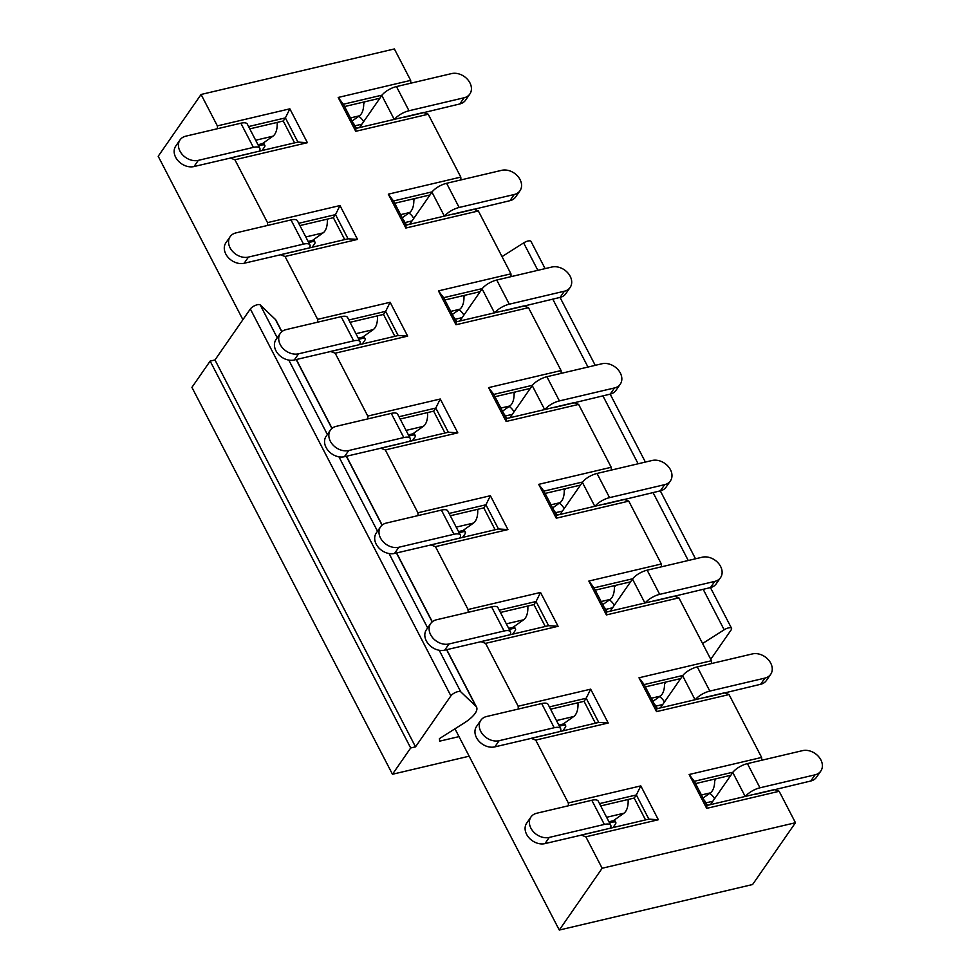 <?xml version="1.0" encoding="UTF-8"?>
<svg xmlns="http://www.w3.org/2000/svg" width="979" height="979" viewBox="0 0 979 979"><rect width="100%" height="100%" fill="white"/><g stroke="black" fill="none" stroke-linecap="round" stroke-linejoin="round"><path stroke-width="1.47" d="M730.848 775.282L695.518 783.604M733.002 772.186L694.331 781.291L706.862 805.472L774.511 789.551L779.162 791.289L795.462 822.727L752.594 884.526L559.29 930.05L454.966 728.804M242.902 319.692L158.194 156.273L201.074 94.474L217.362 125.899L289.857 108.828L307.394 142.689L234.911 159.761L267.5 222.625L339.982 205.553L357.531 239.414L285.048 256.474L317.637 319.35L390.119 302.278L407.668 336.127L335.185 353.199L367.774 416.075L440.256 399.004L457.805 432.853L385.322 449.924L417.911 512.788L490.393 495.717L507.942 529.578L435.459 546.649L468.048 609.513L540.53 592.442L558.079 626.291L485.584 643.362L518.172 706.238L590.667 689.167L608.216 723.016L535.721 740.087L568.309 802.951L640.804 785.892L658.353 819.741L585.858 836.812L602.158 868.251L559.29 930.05M680.711 678.557L645.381 686.879M630.574 581.844L595.244 590.153M580.437 485.119L545.107 493.44M530.3 388.394L494.982 396.715M480.163 291.669L444.845 299.99M430.026 194.956L394.708 203.265M645.528 819.912L634.196 798.044L600.714 805.925M595.391 723.2L584.059 701.319L550.577 709.2M545.254 626.474L533.922 604.594L500.453 612.475M495.117 529.749L483.785 507.881L450.316 515.762M444.992 433.036L433.648 411.156L400.178 419.036M394.855 336.311L383.511 314.43L350.041 322.311M344.718 239.586L333.374 217.705L299.904 225.586M379.889 98.23L344.571 106.552M294.581 142.861L283.237 120.992L249.767 128.873M382.043 95.134L343.372 104.239L355.903 128.42L423.564 112.487L428.215 114.237L355.732 131.308L338.183 97.459L410.666 80.388L394.378 48.95L201.074 94.474M779.162 791.289L706.679 808.36L689.13 774.511L761.625 757.44L761.748 760.255M682.865 675.473L644.194 684.578L656.725 708.759L724.387 692.826L729.037 694.564L761.625 757.44M729.037 694.564L656.542 711.635L638.993 677.786L711.488 660.715L711.611 663.529M632.728 578.748L594.057 587.853L606.588 612.034L674.25 596.101L678.9 597.851L711.488 660.715M678.9 597.851L606.405 614.922L588.856 581.061L661.351 563.99L661.474 566.804M582.591 482.023L543.92 491.128L556.451 515.309L624.112 499.376L628.763 501.126L661.351 563.99M628.763 501.126L556.268 518.197L538.719 484.348L611.214 467.277L611.337 470.079M532.454 385.298L493.783 394.415L506.314 418.584L573.975 402.663L578.626 404.4L611.214 467.277M578.626 404.4L506.131 421.472L488.582 387.623L561.077 370.551L561.2 373.366M482.317 288.585L443.646 297.689L456.177 321.871L523.838 305.938L528.489 307.687L561.077 370.551M528.489 307.687L455.994 324.747L438.445 290.898L510.94 273.826L511.062 276.641M432.18 191.86L393.509 200.964L406.04 225.146L473.701 209.212L478.352 210.962L510.94 273.826M478.352 210.962L405.857 228.034L388.308 194.172L460.803 177.101L460.938 179.916M428.215 114.237L460.803 177.101M795.462 822.727L602.158 868.251M410.666 80.388L410.801 83.191M568.444 805.766L568.309 802.951M535.721 740.087L531.071 738.337L598.732 722.416L586.201 698.235L584.059 701.319M518.307 709.041L518.172 706.238M485.584 643.362L480.934 641.624L548.595 625.691L536.064 601.51L533.922 604.594M468.17 612.328L468.048 609.513M435.459 546.649L430.809 544.899L498.458 528.966L485.927 504.785L483.785 507.881M418.033 515.603L417.911 512.788M385.322 449.924L380.672 448.174L448.321 432.241L435.79 408.059L433.648 411.156M367.896 418.877L367.774 416.075M335.185 353.199L330.535 351.449L398.184 335.528L385.653 311.346L383.511 314.43M317.759 322.152L317.637 319.35M285.048 256.474L280.398 254.736L348.047 238.803L335.516 214.621L333.374 217.705M267.622 225.439L267.5 222.625M234.911 159.761L230.261 158.011L297.922 142.077L285.378 117.896L283.237 120.992M217.497 128.714L217.362 125.899M585.858 836.812L581.208 835.063L648.869 819.129L636.338 794.948L634.196 798.044M289.857 108.828L285.378 117.896L248.568 126.56M307.394 142.689L297.922 142.077M365.045 101.73L363.711 103.652M338.183 97.459L343.372 104.239M355.903 128.42L355.732 131.308M339.982 205.553L335.516 214.621L298.705 223.285M357.531 239.414L348.047 238.803M390.119 302.278L385.653 311.346L348.842 320.011M407.668 336.127L398.184 335.528M440.256 399.004L435.79 408.059L398.979 416.736M457.805 432.853L448.321 432.241M490.393 495.717L485.927 504.785L449.116 513.449M507.942 529.578L498.458 528.966M540.53 592.442L536.064 601.51L499.253 610.174M558.079 626.291L548.595 625.691M590.667 689.167L586.201 698.235L549.39 706.899M608.216 723.016L598.732 722.416M640.804 785.892L636.338 794.948L599.527 803.624M658.353 819.741L648.869 819.129M415.169 198.443L413.848 200.365M388.308 194.172L393.509 200.964M406.04 225.146L405.857 228.034M465.306 295.168L463.973 297.09M438.445 290.898L443.646 297.689M456.177 321.871L455.994 324.747M515.443 391.894L514.11 393.815M488.582 387.623L493.783 394.415M506.314 418.584L506.131 421.472M565.581 488.619L564.247 490.54M538.719 484.348L543.92 491.128M556.451 515.309L556.268 518.197M615.718 585.332L614.384 587.253M588.856 581.061L594.057 587.853M606.588 612.034L606.405 614.922M665.855 682.057L664.521 683.978M638.993 677.786L644.194 684.578M656.725 708.759L656.542 711.635M715.992 778.782L714.658 780.704M689.13 774.511L694.331 781.291M706.862 805.472L706.679 808.36M262.421 143.644L262.996 144.757A5.85 2.142 152.6 0 0 263.559 144.843A5.85 2.142 -27.4 0 1 264.856 145.443A5.85 2.142 -27.4 0 1 264.489 146.997L262.042 150.521M198.296 160.36L253.39 147.388L240.858 123.207L185.765 136.179A14.624 11.21 34.7 0 0 180.014 139.936A14.624 11.21 34.7 0 0 182.363 154.584A14.624 11.21 34.7 0 0 198.296 160.36L194.013 166.54L249.412 153.617M259.239 151.182A12.286 4.479 152.6 0 0 259.802 148.221A12.286 4.479 152.6 0 0 253.39 147.388M240.858 123.207A12.286 4.479 -27.4 0 1 247.271 124.052L259.802 148.221M180.014 139.936L175.73 146.116A14.624 11.21 34.7 0 0 178.08 160.764A14.624 11.21 34.7 0 0 194.013 166.54M255.666 140.242L272.945 136.179A18.405 9.741 -103.3 0 0 277.143 122.424M272.945 136.179L262.494 143.595A5.85 1.04 160.3 0 0 262.372 143.68L262.996 144.757L262.372 143.68L257.979 144.721M312.558 240.369L313.133 241.483A5.85 2.142 152.6 0 0 313.696 241.568A5.85 2.142 -27.4 0 1 314.993 242.168A5.85 2.142 -27.4 0 1 314.626 243.722L312.179 247.246M248.433 257.085L303.527 244.114L290.996 219.932L235.902 232.904A14.624 11.21 34.7 0 0 230.151 236.661A14.624 11.21 34.7 0 0 232.5 251.309A14.624 11.21 34.7 0 0 248.433 257.085L244.15 263.265L299.55 250.33M309.376 247.907A12.286 4.479 152.6 0 0 309.939 244.946A12.286 4.479 152.6 0 0 303.527 244.114M290.996 219.932A12.286 4.479 -27.4 0 1 297.408 220.764L309.939 244.946M230.151 236.661L225.868 242.841A14.624 11.21 34.7 0 0 228.217 257.489A14.624 11.21 34.7 0 0 244.15 263.265M305.803 236.967L323.082 232.892A18.405 9.741 -103.3 0 0 327.28 219.149M323.082 232.892L312.631 240.32A5.85 1.04 160.3 0 0 312.509 240.406L313.133 241.483L312.509 240.406L308.116 241.434M353.7 124.162L353.37 123.538M353.872 123.905L354.875 125.838L361.887 124.186M363.588 121.726L363.539 121.629A12.286 9.411 -145.3 0 0 358.767 116.293M451.564 73.596L396.471 86.568L409.002 110.749L464.095 97.778A14.624 11.21 34.7 0 0 469.847 94.021A14.624 11.21 34.7 0 0 467.497 79.372A14.624 11.21 34.7 0 0 451.564 73.596M359.538 127.564L381.822 95.452A12.286 4.479 -27.4 0 1 396.471 86.568M404.021 117.358L459.812 103.958A14.624 11.21 34.7 0 0 465.563 100.201L469.847 94.021M409.002 110.749A12.286 4.479 152.6 0 0 394.586 119.316M356.919 128.188A5.85 3.096 76.7 0 1 354.875 125.838M363.65 102.061A18.405 9.741 76.7 0 1 359.452 115.803L352.085 121.041M403.837 220.887L403.507 220.251M404.009 220.63L405.012 222.563L412.024 220.911M413.725 218.452L413.676 218.354A12.286 9.411 -145.3 0 0 408.904 213.018M501.701 170.322L446.608 183.293L459.139 207.475L514.232 194.503A14.624 11.21 34.7 0 0 519.984 190.746A14.624 11.21 34.7 0 0 517.634 176.098A14.624 11.21 34.7 0 0 501.701 170.322M409.675 224.289L431.959 192.165A12.286 4.479 -27.4 0 1 446.608 183.293M454.158 214.071L509.949 200.683A14.624 11.21 34.7 0 0 515.7 196.926L519.984 190.746M459.139 207.475A12.286 4.479 152.6 0 0 444.711 216.041M407.056 224.913A5.85 3.096 76.7 0 1 405.012 222.563M413.774 198.774A18.405 9.741 76.7 0 1 409.589 212.529L402.222 217.766M362.695 337.094L363.27 338.208A5.85 2.142 152.6 0 0 363.833 338.293A5.85 2.142 -27.4 0 1 365.13 338.881A5.85 2.142 -27.4 0 1 364.763 340.435L362.316 343.972M298.571 353.811L353.664 340.839L341.133 316.658L286.039 329.629A14.624 11.21 34.7 0 0 280.288 333.386A14.624 11.21 34.7 0 0 282.637 348.034A14.624 11.21 34.7 0 0 298.571 353.811L294.287 359.991L349.687 347.055M359.513 344.632A12.286 4.479 152.6 0 0 360.076 341.671A12.286 4.479 152.6 0 0 353.664 340.839M341.133 316.658A12.286 4.479 -27.4 0 1 347.545 317.49L360.076 341.671M280.288 333.386L276.005 339.566A14.624 11.21 34.7 0 0 278.354 354.214A14.624 11.21 34.7 0 0 294.287 359.991M355.94 333.692L373.219 329.617A18.405 9.741 -103.3 0 0 377.417 315.874M373.219 329.617L362.768 337.045A5.85 1.04 160.3 0 0 362.646 337.131L363.27 338.208L362.646 337.131L358.253 338.159M453.975 317.6L453.644 316.976M454.146 317.355L455.149 319.289L462.161 317.637M463.862 315.177L463.813 315.079A12.286 9.411 -145.3 0 0 459.041 309.731M551.838 267.034L496.745 280.018L509.276 304.188L564.369 291.216A14.624 11.21 34.7 0 0 570.121 287.471A14.624 11.21 34.7 0 0 567.771 272.823A14.624 11.21 34.7 0 0 551.838 267.034M459.812 321.014L482.096 288.891A12.286 4.479 -27.4 0 1 496.745 280.018M504.295 310.796L560.086 297.396A14.624 11.21 34.7 0 0 565.838 293.651L570.121 287.471M509.276 304.188A12.286 4.479 152.6 0 0 494.848 312.766M457.193 321.626A5.85 3.096 76.7 0 1 455.149 319.289M463.911 295.499A18.405 9.741 76.7 0 1 459.726 309.254L452.347 314.479M412.832 433.819L413.407 434.933A5.85 2.142 152.6 0 0 413.97 435.019A5.85 2.142 -27.4 0 1 415.267 435.606A5.85 2.142 -27.4 0 1 414.9 437.16L412.453 440.697M348.708 450.536L403.801 437.552L391.27 413.383L336.176 426.354A14.624 11.21 34.7 0 0 330.425 430.099A14.624 11.21 34.7 0 0 332.774 444.747A14.624 11.21 34.7 0 0 348.708 450.536L344.424 456.716L399.824 443.781M409.65 441.345A12.286 4.479 152.6 0 0 410.213 438.396A12.286 4.479 152.6 0 0 403.801 437.552M391.27 413.383A12.286 4.479 -27.4 0 1 397.67 414.215L410.213 438.396M330.425 430.099L326.142 436.279A14.624 11.21 34.7 0 0 328.479 450.927A14.624 11.21 34.7 0 0 344.424 456.716M406.077 430.405L423.356 426.342A18.405 9.741 -103.3 0 0 427.554 412.587M423.356 426.342L412.893 433.77A5.85 1.04 160.3 0 0 412.783 433.844L413.407 434.933L412.783 433.844L408.39 434.884M504.112 414.325L503.781 413.701M504.283 414.068L505.286 416.002L512.286 414.362M513.999 411.89L513.951 411.792A12.286 9.411 -145.3 0 0 509.178 406.456M601.975 363.76L546.882 376.731L559.413 400.913L614.506 387.941A14.624 11.21 34.7 0 0 620.258 384.184A14.624 11.21 34.7 0 0 617.908 369.536A14.624 11.21 34.7 0 0 601.975 363.76M509.949 417.727L532.233 385.616A12.286 4.479 -27.4 0 1 546.882 376.731M554.432 407.521L610.223 394.121A14.624 11.21 34.7 0 0 615.975 390.364L620.258 384.184M559.413 400.913A12.286 4.479 152.6 0 0 544.985 409.479M507.33 418.351A5.85 3.096 76.7 0 1 505.286 416.002M514.048 392.224A18.405 9.741 76.7 0 1 509.863 405.967L502.484 411.204M456.202 527.13L473.493 523.067L463.03 530.483A5.85 1.04 160.3 0 0 462.92 530.569L463.544 531.646A5.85 2.142 152.6 0 0 464.107 531.732A5.85 2.142 -27.4 0 1 465.404 532.331A5.85 2.142 -27.4 0 1 465.037 533.885L462.59 537.41M398.845 547.249L453.938 534.277L441.407 510.096L386.313 523.067A14.624 11.21 34.7 0 0 380.562 526.824A14.624 11.21 34.7 0 0 382.911 541.473A14.624 11.21 34.7 0 0 398.845 547.249L394.561 553.429L449.961 540.494M459.787 538.071A12.286 4.479 152.6 0 0 460.35 535.109A12.286 4.479 152.6 0 0 453.938 534.277M441.407 510.096A12.286 4.479 -27.4 0 1 447.807 510.94L460.35 535.109M380.562 526.824L376.279 533.004A14.624 11.21 34.7 0 0 378.616 547.653A14.624 11.21 34.7 0 0 394.561 553.429M473.493 523.067A18.405 9.741 -103.3 0 0 477.679 509.313M462.92 530.569L463.544 531.646L462.92 530.569L458.527 531.609M554.249 511.05L553.918 510.426M554.42 510.793L555.423 512.727L562.423 511.075M564.137 508.615L564.088 508.517A12.286 9.411 -145.3 0 0 559.315 503.182M652.112 460.485L597.019 473.457L609.55 497.638L664.643 484.666A14.624 11.21 34.7 0 0 670.395 480.909A14.624 11.21 34.7 0 0 668.045 466.261A14.624 11.21 34.7 0 0 652.112 460.485M560.086 514.452L582.37 482.341A12.286 4.479 -27.4 0 1 597.019 473.457M604.569 504.246L660.348 490.846A14.624 11.21 34.7 0 0 666.112 487.089L670.395 480.909M609.55 497.638A12.286 4.479 152.6 0 0 595.122 506.204M557.455 515.076A5.85 3.096 76.7 0 1 555.423 512.727M564.185 488.937A18.405 9.741 76.7 0 1 559.988 502.692L552.621 507.93M513.106 627.258L513.681 628.371A5.85 2.142 152.6 0 0 514.244 628.457A5.85 2.142 -27.4 0 1 515.541 629.056A5.85 2.142 -27.4 0 1 515.174 630.611L512.727 634.135M448.982 643.974L504.075 631.002L491.544 606.821L436.45 619.793A14.624 11.21 34.7 0 0 430.699 623.55A14.624 11.21 34.7 0 0 433.048 638.198A14.624 11.21 34.7 0 0 448.982 643.974L444.699 650.154L500.098 637.219M509.924 634.796A12.286 4.479 152.6 0 0 510.475 631.834A12.286 4.479 152.6 0 0 504.075 631.002M491.544 606.821A12.286 4.479 -27.4 0 1 497.944 607.653L510.475 631.834M430.699 623.55L426.403 629.73A14.624 11.21 34.7 0 0 428.753 644.378A14.624 11.21 34.7 0 0 444.699 650.154M506.339 623.856L523.63 619.78A18.405 9.741 -103.3 0 0 527.816 606.038M523.63 619.78L513.167 627.209A5.85 1.04 160.3 0 0 513.057 627.294L513.681 628.371L513.057 627.294L508.664 628.322M563.231 723.983L563.818 725.096A5.85 2.142 152.6 0 0 564.381 725.182A5.85 2.142 -27.4 0 1 565.678 725.769A5.85 2.142 -27.4 0 1 565.311 727.324L562.864 730.86M499.119 740.699L554.212 727.727L541.681 703.546L486.587 716.518A14.624 11.21 34.7 0 0 480.836 720.275A14.624 11.21 34.7 0 0 483.185 734.923A14.624 11.21 34.7 0 0 499.119 740.699L494.836 746.879L550.222 733.944M560.061 731.521A12.286 4.479 152.6 0 0 560.612 728.56A12.286 4.479 152.6 0 0 554.212 727.727M541.681 703.546A12.286 4.479 -27.4 0 1 548.081 704.378L560.612 728.56M480.836 720.275L476.54 726.455A14.624 11.21 34.7 0 0 478.89 741.103A14.624 11.21 34.7 0 0 494.836 746.879M556.476 720.581L573.755 716.506A18.405 9.741 -103.3 0 0 577.953 702.751M573.755 716.506L563.304 723.934A5.85 1.04 160.3 0 0 563.194 724.007L563.818 725.096L563.194 724.007L558.801 725.047M604.373 607.775L604.055 607.139M604.557 607.518L605.56 609.452L612.56 607.8M614.274 605.34L614.225 605.242A12.286 9.411 -145.3 0 0 609.44 599.907M702.237 557.21L647.156 570.182L659.687 594.363L714.78 581.391A14.624 11.21 34.7 0 0 720.532 577.634A14.624 11.21 34.7 0 0 718.182 562.986A14.624 11.21 34.7 0 0 702.237 557.21M610.223 611.177L632.495 579.054A12.286 4.479 -27.4 0 1 647.156 570.182M654.694 600.959L710.485 587.571A14.624 11.21 34.7 0 0 716.236 583.814L720.532 577.634M659.687 594.363A12.286 4.479 152.6 0 0 645.259 602.929M607.592 611.802A5.85 3.096 76.7 0 1 605.56 609.452M614.322 585.662A18.405 9.741 76.7 0 1 610.125 599.417L602.758 604.643M654.51 704.488L654.192 703.864M654.694 704.244L655.697 706.177L662.697 704.525M664.411 702.065L664.362 701.967A12.286 9.411 -145.3 0 0 659.577 696.62M752.374 653.923L697.281 666.895L709.824 691.076L764.917 678.104A14.624 11.21 34.7 0 0 770.669 674.36A14.624 11.21 34.7 0 0 768.319 659.711A14.624 11.21 34.7 0 0 752.374 653.923M660.36 707.903L682.632 675.779A12.286 4.479 -27.4 0 1 697.281 666.895M704.831 697.684L760.622 684.284A14.624 11.21 34.7 0 0 766.373 680.54L770.669 674.36M709.824 691.076A12.286 4.479 152.6 0 0 695.396 699.655M657.729 708.515A5.85 3.096 76.7 0 1 655.697 706.177M664.46 682.387A18.405 9.741 76.7 0 1 660.262 696.142L652.895 701.368M606.613 817.294L623.892 813.231L613.441 820.647A5.85 1.04 160.3 0 0 613.331 820.732L613.955 821.822A5.85 2.142 152.6 0 0 614.506 821.895A5.85 2.142 -27.4 0 1 615.803 822.495A5.85 2.142 -27.4 0 1 615.448 824.049L613.001 827.573M549.256 837.412L604.349 824.44L591.818 800.259L536.725 813.243A14.624 11.21 34.7 0 0 530.973 816.988A14.624 11.21 34.7 0 0 533.31 831.636A14.624 11.21 34.7 0 0 549.256 837.412L544.973 843.604L600.36 830.669M610.198 828.234A12.286 4.479 152.6 0 0 610.749 825.285A12.286 4.479 152.6 0 0 604.349 824.44M591.818 800.259A12.286 4.479 -27.4 0 1 598.218 801.103L610.749 825.285M530.973 816.988L526.678 823.168A14.624 11.21 34.7 0 0 529.027 837.816A14.624 11.21 34.7 0 0 544.973 843.604M623.892 813.231A18.405 9.741 -103.3 0 0 628.09 799.476M613.331 820.732L613.955 821.822L613.331 820.732L608.938 821.773M704.647 801.214L704.329 800.589M704.831 800.957L705.835 802.89L712.834 801.25M714.548 798.778L714.499 798.68A12.286 9.411 -145.3 0 0 709.714 793.345M802.511 750.648L747.418 763.62L759.961 787.801L815.054 774.83A14.624 11.21 34.7 0 0 820.806 771.073A14.624 11.21 34.7 0 0 818.456 756.424A14.624 11.21 34.7 0 0 802.511 750.648M710.497 804.616L732.769 772.504A12.286 4.479 -27.4 0 1 747.418 763.62M754.968 794.41L810.759 781.009A14.624 11.21 34.7 0 0 816.51 777.253L820.806 771.073M759.961 787.801A12.286 4.479 152.6 0 0 745.533 796.368M707.866 805.24A5.85 3.096 76.7 0 1 705.835 802.89M714.597 779.113A18.405 9.741 76.7 0 1 710.399 792.855L703.032 798.093M459.016 736.612L439.681 741.152L439.412 738.631L464.364 722.857A23.398 8.542 152.6 0 0 476.565 707.168A23.398 8.542 152.6 0 0 475.916 706.312L460.754 691.81A5.85 2.142 152.6 0 0 456.006 692.239A5.85 2.142 152.6 0 0 450.891 695.861L415.524 746.842L410.69 747.98L210.142 361.092L191.921 387.366L392.469 774.254L469.174 756.192M410.69 747.98L392.469 774.254M710.754 659.308L731.178 629.852A5.85 2.142 152.6 0 0 731.546 628.298A5.85 2.142 152.6 0 0 724.166 629.791L702.567 643.521M545.107 268.625L530.997 241.409A5.85 2.142 152.6 0 0 523.63 242.902L502.031 256.633M281.903 331.624L276.029 320.28A23.398 8.542 152.6 0 0 275.38 319.423L260.206 304.922A5.85 2.142 152.6 0 0 255.458 305.35A5.85 2.142 152.6 0 0 250.343 308.972L214.976 359.954L210.142 361.092M415.524 746.842L214.976 359.954M263.559 144.843L262.8 143.375M258.554 145.81L262.996 144.757M313.696 241.568L312.937 240.1M308.691 242.535L313.133 241.483M464.095 97.778L459.812 103.958M394.231 119.401L381.822 95.452M350.47 117.921L359.452 115.803M514.232 194.503L509.949 200.683M444.368 216.114L431.959 192.165M400.607 214.646L409.589 212.529M363.833 338.293L363.074 336.825M358.816 339.26L363.27 338.208M564.369 291.216L560.086 297.396M494.505 312.839L482.096 288.891M450.732 311.371L459.726 309.254M413.97 435.019L413.211 433.55M408.953 435.973L413.407 434.933M614.506 387.941L610.223 394.121M544.642 409.565L532.233 385.616M500.869 408.084L509.863 405.967M464.107 531.732L463.348 530.263M459.09 532.698L463.544 531.646M664.643 484.666L660.348 490.846M594.779 506.29L582.37 482.341M551.006 504.809L559.988 502.692M514.244 628.457L513.473 626.988M509.227 629.424L513.681 628.371M564.381 725.182L563.61 723.714M559.364 726.149L563.818 725.096M714.78 581.391L710.485 587.571M644.916 603.003L632.495 579.054M601.143 601.534L610.125 599.417M764.917 678.104L760.622 684.284M695.053 699.728L682.632 675.779M651.28 698.26L660.262 696.142M614.506 821.895L613.747 820.439M609.501 822.862L613.955 821.822M815.054 774.83L810.759 781.009M745.19 796.453L732.769 772.504M701.417 794.972L710.399 792.855M724.166 629.791L703.179 589.285M688.261 560.502L653.042 492.572M638.124 463.777L602.905 395.846M587.987 367.052L552.768 299.121M537.85 270.339L523.63 242.902M475.916 706.312L446.583 649.713M432.167 621.91L396.446 552.988M382.03 525.185L346.309 456.263M331.905 428.472L296.172 359.55M281.768 331.746L275.38 319.423M460.754 691.81L439.216 650.264M427.652 627.943L389.079 553.539M377.515 531.218L338.942 456.814M327.378 434.505L288.805 360.101M277.241 337.779L260.206 304.922M450.891 695.861L250.343 308.972M264.856 145.443L263.522 142.861M314.993 242.168L313.659 239.586M365.13 338.881L363.796 336.311M415.267 435.606L413.933 433.036M465.404 532.331L464.07 529.749M515.541 629.056L514.208 626.474M565.678 725.769L564.332 723.2M615.803 822.495L614.469 819.925M731.546 628.298L710.436 587.584M695.506 558.789L660.299 490.858M645.381 462.064L610.162 394.133M595.244 365.351L560.025 297.408M476.565 707.168L446.767 649.664M432.314 621.787L396.63 552.951M382.177 525.074L346.493 456.226M332.04 428.349L296.356 359.501"/></g></svg>
